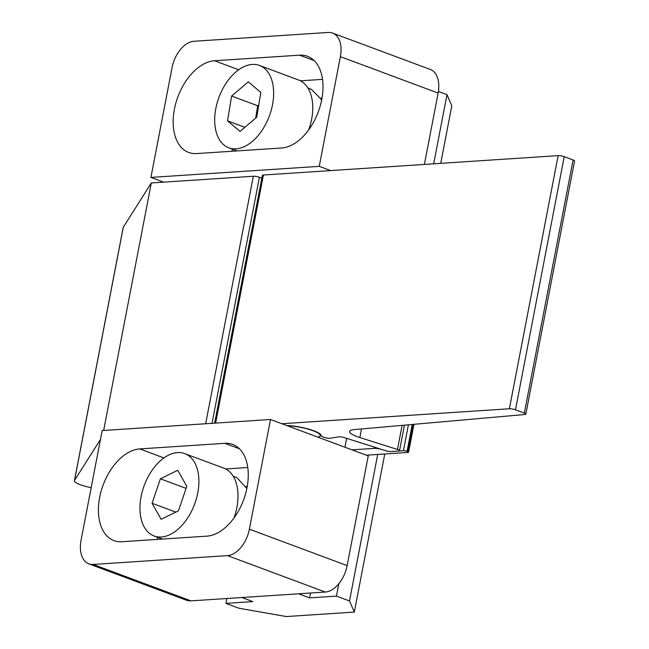 <?xml version="1.0" encoding="UTF-8"?>
<svg xmlns="http://www.w3.org/2000/svg" width="649" height="649" viewBox="0 0 649 649"><rect width="100%" height="100%" fill="white"/><g stroke="black" fill="none" stroke-linecap="round" stroke-linejoin="round"><path stroke-width="0.97" d="M287.458 425.801A21.093 4.421 10.9 0 1 313.167 430.79A21.093 4.421 10.9 0 1 320.273 435.674A21.093 4.421 10.9 0 1 317.905 437.15M346.631 438.335L344.919 447.21M351.969 449.838L374.481 448.362L374.692 447.234M379.543 448.767L386.041 450.828M386.033 450.877A4.397 0.925 10.9 0 0 391.047 451.558L403.402 450.739L408.399 424.811M412.237 424.47L407.061 451.355L407.71 451.599L412.942 424.405M413.973 424.316L408.594 452.215A2.637 0.552 -169.1 0 1 407.961 452.442L366.304 455.184M408.594 452.215A2.637 0.552 -169.1 0 0 407.71 451.599M407.061 451.355A2.637 0.552 -169.1 0 0 403.402 450.739M379.495 449.043A4.397 0.925 -169.1 0 0 374.481 448.362M361.517 428.957L359.862 437.54A21.969 4.608 10.9 0 1 356.991 436.558A21.969 4.608 10.9 0 1 349.584 431.471A21.969 4.608 10.9 0 1 354.273 429.597L524.887 414.5A4.397 0.925 -169.1 0 0 525.828 414.127A4.397 0.925 -169.1 0 0 524.343 413.105L515.476 409.803A4.397 0.925 -169.1 0 0 509.384 408.773L558.132 155.63A4.397 0.925 10.9 0 1 564.224 156.652L515.476 409.803M359.862 437.54L397.472 449.465A4.397 0.925 -169.1 0 1 399.524 450.682A4.397 0.925 -169.1 0 1 398.47 451.063L391.185 451.542A4.397 0.925 -169.1 0 1 385.668 450.714L344.465 437.653A4.397 0.925 10.9 0 0 338.527 436.866L330.479 438.237A4.397 0.925 -169.1 0 1 324.411 437.41L323.072 436.972A4.397 0.925 -169.1 0 1 321.141 435.804A21.969 4.608 -169.1 0 0 313.735 430.749A21.969 4.608 -169.1 0 0 286.785 425.557M524.343 413.105L573.091 159.962L564.224 156.652M281.901 423.732L509.384 408.773M214.641 423.164L262.358 175.392A4.397 0.925 10.9 0 1 263.413 175.011L558.132 155.63M573.091 159.962A4.397 0.925 10.9 0 1 574.576 160.976L525.828 414.127M100.473 439.405L74.538 480.398A17.58 3.683 -169.1 0 0 74.424 480.682A17.58 3.683 -169.1 0 0 89.578 487.342A17.58 3.683 -169.1 0 0 90.576 487.545L91.176 487.659M74.424 480.682L123.172 227.539A17.58 3.683 10.9 0 1 123.286 227.247L151.306 182.961L253.321 176.252A4.397 0.925 10.9 0 1 257.109 176.633A4.397 0.925 10.9 0 1 259.413 177.282L259.422 177.282A4.397 0.925 -169.1 0 0 261.725 177.931A4.397 0.925 -169.1 0 0 261.863 177.956M151.306 182.961L103.645 430.465M247.018 487.683A48.334 29.554 -69.6 0 0 232.723 444.435A48.334 29.554 -69.6 0 0 224.781 443.324L139.77 448.913A48.334 29.554 -69.6 0 0 101.13 491.155A48.334 29.554 -69.6 0 0 113.956 540.617A48.334 29.554 -69.6 0 0 121.89 541.737L206.909 536.147A48.334 29.554 -69.6 0 0 247.018 487.683M270.503 419.489L102.177 430.563L81.052 540.252A26.366 16.12 -69.6 0 0 88.848 563.843A26.366 16.12 -69.6 0 0 93.18 564.452L227.499 555.617A26.366 16.12 -69.6 0 0 249.378 529.186L270.503 419.489L368.259 455.906L347.134 565.604A26.366 16.12 110.4 0 1 325.263 592.042L227.499 555.617M245.922 486.393L247.269 486.304M93.18 564.452L190.936 600.869L325.263 592.042M190.936 600.869A26.366 16.12 110.4 0 1 186.604 600.268L88.848 563.843M247.78 467.523L225.657 468.976M157.301 537.169A48.334 29.554 -69.6 0 0 157.553 539.392M174.403 109.219A48.334 29.554 -69.6 0 0 188.705 152.466A48.334 29.554 -69.6 0 0 196.639 153.578L281.658 147.988A48.334 29.554 -69.6 0 0 320.29 105.746A48.334 29.554 -69.6 0 0 307.472 56.285A48.334 29.554 -69.6 0 0 299.53 55.165L214.519 60.755A48.334 29.554 -69.6 0 0 174.403 109.219M232.042 149.019A48.334 29.554 -69.6 0 0 232.301 151.233M319.251 166.347L340.376 56.65A26.366 16.12 -69.6 0 0 332.58 33.058A26.366 16.12 -69.6 0 0 328.248 32.45L193.921 41.285A26.366 16.12 -69.6 0 0 172.042 67.715L150.925 177.412L319.251 166.347L330.649 170.59M150.925 177.412L163.637 182.15M320.606 98.234L322.018 98.145M424.389 164.424L438.132 93.067L340.376 56.65M332.58 33.058L430.336 69.475A26.366 16.12 110.4 0 1 438.132 93.067M322.529 79.365L300.398 80.817M298.564 593.794L309.541 597.883L336.458 596.115L349.495 600.966L354.313 612.08L286.298 616.55L238.978 608.235L225.941 603.383L252.859 601.607L241.89 597.518M310.473 593.008L309.541 597.883M338.859 583.654L336.458 596.115M438.408 91.477L446.991 94.673L433.678 163.816M377.71 454.43L349.495 600.966M446.991 94.673L451.809 105.787L440.72 163.353M384.76 453.967L354.313 612.08M226.882 598.508L225.941 603.383M233.973 518.007A43.945 26.86 -69.6 0 0 234.411 516.758A43.945 26.86 -69.6 0 0 223.873 468.189L184.762 453.619A43.945 26.86 -69.6 0 0 143.543 487.407A43.945 26.86 -69.6 0 0 154.081 535.977A43.945 26.86 -69.6 0 0 195.308 502.188A43.945 26.86 -69.6 0 0 184.762 453.619M161.114 519.281L178.467 510.812L186.782 486.32L177.737 470.314L160.384 478.784L152.069 503.275L161.114 519.281M175.798 512.11L152.069 503.275M186.085 488.364L160.384 478.784M308.721 129.849A43.945 26.86 -69.6 0 0 311.909 117.688A43.945 26.86 -69.6 0 0 298.613 80.03L259.511 65.46A43.945 26.86 -69.6 0 0 215.533 110.16A43.945 26.86 -69.6 0 0 228.829 147.818A43.945 26.86 -69.6 0 0 272.807 103.118A43.945 26.86 -69.6 0 0 259.511 65.46M240.049 131.423L256.712 117.234L260.841 92.45L248.299 81.855L231.628 96.044L227.507 120.828L240.049 131.423M244.884 127.301L227.507 120.828M258.781 104.838L257.702 105.755L255.633 118.159M257.702 105.755L231.628 96.044M246.855 488.51L236.788 477.575L233.21 476.236M321.579 100.465L321.028 99.135L311.455 89.384L307.959 88.077M397.472 449.465L402.112 425.363M263.413 175.011L215.638 423.099M259.413 177.282L212.028 423.335L259.422 177.282M123.286 227.247L74.538 480.398M205.66 423.756L253.321 176.252M239.457 448.792L224.781 443.324M249.378 529.186L347.134 565.604M163.97 457.934L139.77 448.913M238.718 69.776L214.519 60.755M314.197 60.633L299.53 55.165M320.517 434.4L320.273 435.674M399.524 450.682L404.441 425.16M162.396 539.076L154.081 535.977M237.145 150.917L228.829 147.818"/></g></svg>
